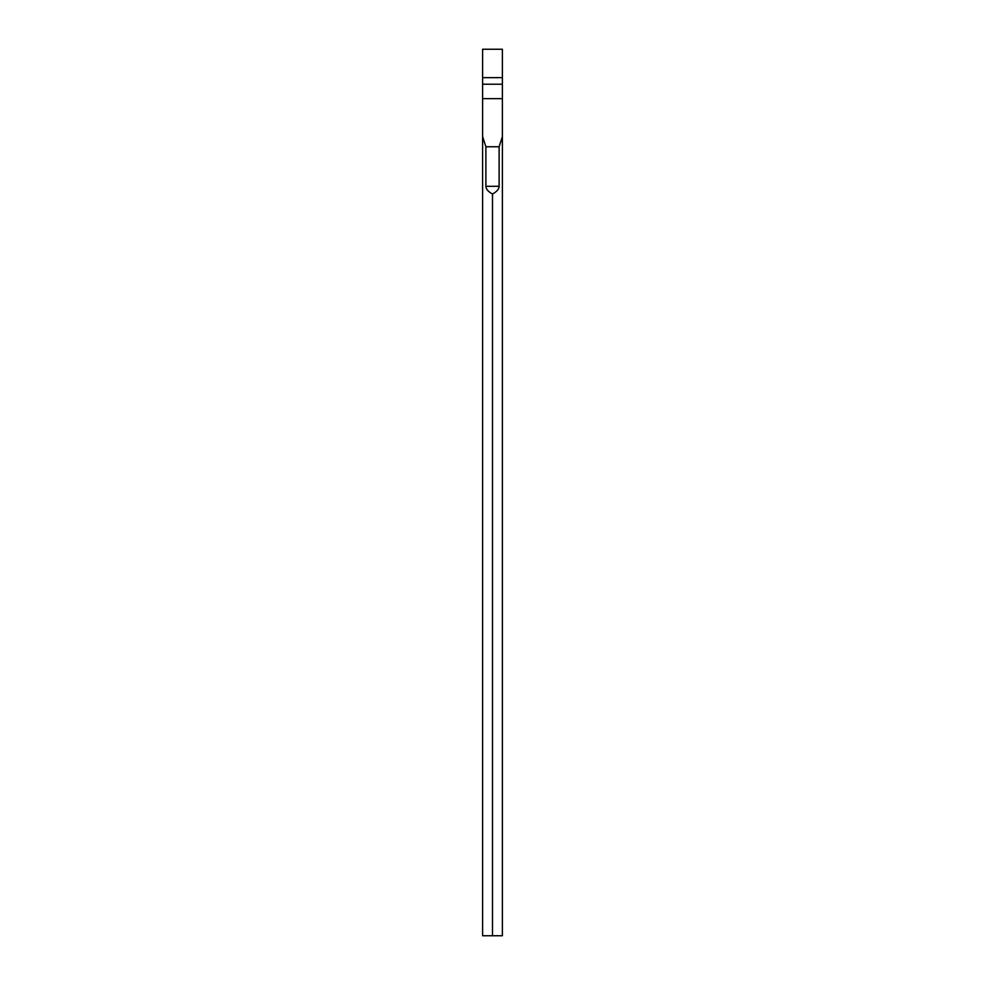 <?xml version="1.0" encoding="UTF-8"?>
<svg xmlns="http://www.w3.org/2000/svg" width="985" height="985" viewBox="0 0 985 985"><rect width="100%" height="100%" fill="white"/><g stroke="black" fill="none" stroke-linecap="round" stroke-linejoin="round"><path stroke-width="1.48" d="M499.112 186.313L499.112 146.765L502.399 136.607L502.399 935.75L492.5 935.75L492.5 194.045C496.871 191.607 499.075 189.022 499.112 186.313L485.888 186.313C485.925 189.022 488.129 191.607 492.5 194.045M485.888 186.313L485.888 146.765L482.601 136.607L482.601 77.643L502.399 77.643L502.399 136.607M482.601 77.643L482.601 49.25L502.399 49.25L502.399 77.643M482.601 136.607L482.601 935.75L492.5 935.75M485.888 146.765L499.112 146.765M482.601 98.648L502.399 98.648M502.399 84.218L482.601 84.218"/></g></svg>
